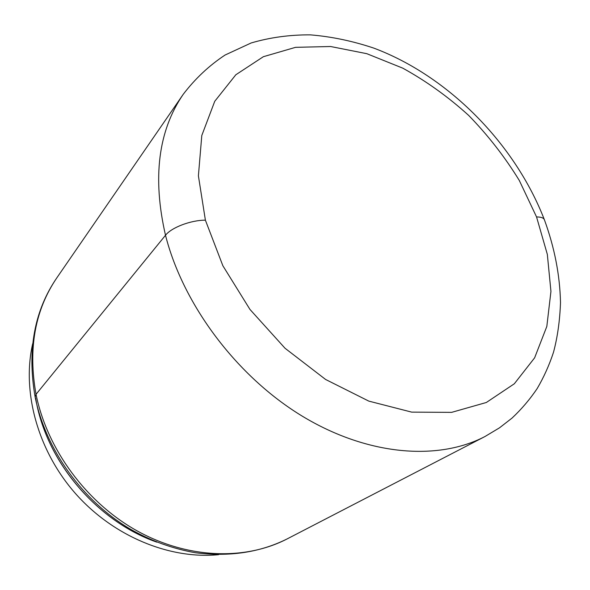 <?xml version="1.0" encoding="UTF-8"?>
<svg xmlns="http://www.w3.org/2000/svg" width="590" height="590" viewBox="0 0 590 590"><rect width="100%" height="100%" fill="white"/><g stroke="black" fill="none" stroke-linecap="round" stroke-linejoin="round"><path stroke-width="0.89" d="M37.354 406.65C50.084 466.115 99.43 522.076 156.829 542.151C96.487 521.162 45.504 460.37 35.629 397.97M544.297 219.524C514.746 143.341 448.024 75.867 373.721 48.078C352.459 40.976 331.322 36.573 310.31 34.862C289.616 34.751 269.896 37.458 251.156 42.967L225.1 55.017C209.155 65.542 195.194 78.647 183.217 94.326C158.223 130.833 152.323 177.811 165.502 235.263L36.034 394.327C47.104 449.219 86.406 502.658 137.131 530.889C187.952 559.047 245.573 560.5 287.227 538.869C245.573 560.5 187.952 559.047 137.131 530.889C86.406 502.658 47.104 449.219 36.034 394.327L165.502 235.263C152.323 177.811 158.223 130.833 183.217 94.326L56.935 277.691C34.316 310.554 27.037 350.283 35.105 396.878L36.034 394.327C27.937 348.963 34.899 310.082 56.935 277.691C34.899 310.082 27.937 348.963 36.034 394.327L35.135 397.026M165.502 235.263C183.188 304.949 237.032 376.663 302.449 416.267C367.983 455.841 438.149 460.96 484.958 436.534C438.149 460.96 367.983 455.841 302.449 416.267C237.032 376.663 183.188 304.949 165.502 235.263C171.439 227.511 190.85 220.122 205.394 220.173C190.85 220.122 171.439 227.511 165.502 235.263M536.553 216.943L519.303 180.466C504.907 157.006 488.026 135.309 468.644 115.389C448.127 96.79 426.157 81.037 402.749 68.145L366.796 53.683L330.57 46.507L295.538 47.34L263.369 56.699L235.83 74.768L214.738 101.31L201.795 135.501L198.402 175.842L205.394 220.173L222.858 265.736L249.976 309.455L285.044 348.262L325.614 379.473L368.816 401.119L411.709 412.13L451.608 412.366L486.337 402.491L514.325 383.773L534.621 357.835L546.819 326.454L550.942 291.408L547.336 254.386L536.553 216.943L519.303 180.466C504.907 157.006 488.026 135.309 468.644 115.389C448.127 96.79 426.157 81.037 402.749 68.145L366.796 53.683L330.57 46.507L295.538 47.34L263.369 56.699L235.83 74.768L214.738 101.31L201.795 135.501L198.402 175.842L205.394 220.173L222.858 265.736L249.976 309.455L285.044 348.262L325.614 379.473L368.816 401.119L411.709 412.13L451.608 412.366L486.337 402.491L514.325 383.773L534.621 357.835L546.819 326.454L550.942 291.408L547.336 254.386L536.553 216.943C541.17 216.943 543.803 217.946 544.459 219.937C543.803 217.946 541.17 216.943 536.553 216.943M218.61 554.681C169.743 559.497 113.376 536.45 75.439 493.498C37.576 450.487 21.764 391.672 32.657 343.793C21.764 391.672 37.576 450.487 75.439 493.498C113.376 536.45 169.743 559.497 218.61 554.681M35.105 396.878C45.592 449.292 82.165 500.667 130.147 529.016C150.575 540.706 172.31 548.611 195.349 552.742C229.141 556.997 259.482 552.513 286.371 539.304M287.227 538.869L484.958 436.534L499.516 427.816L512.017 418.103C521.538 409.18 529.945 399.305 537.225 388.471C543.855 377.158 549.275 365.085 553.501 352.267C557.513 337.259 559.851 320.702 560.5 302.582C559.925 275.287 554.578 247.741 544.459 219.937"/></g></svg>
